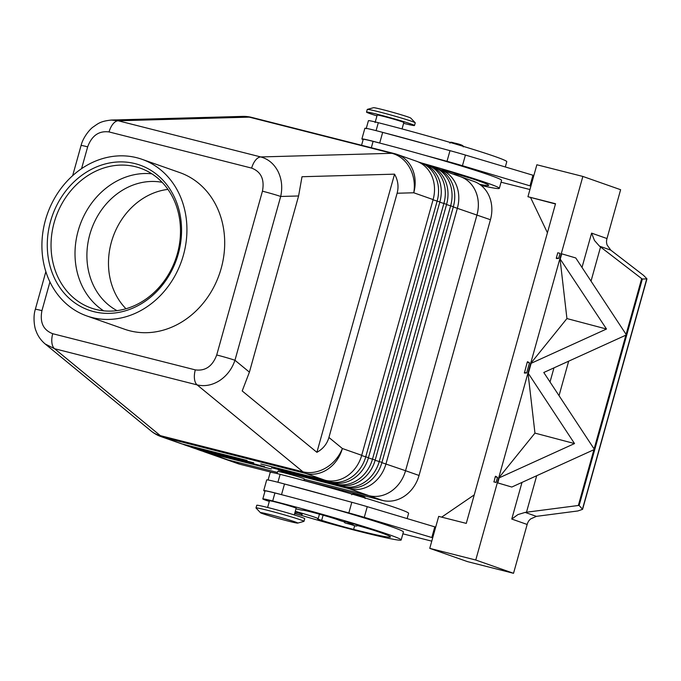 <?xml version="1.0" encoding="UTF-8"?>
<svg xmlns="http://www.w3.org/2000/svg" width="681" height="681" viewBox="0 0 681 681"><rect width="100%" height="100%" fill="white"/><g stroke="black" fill="none" stroke-linecap="round" stroke-linejoin="round"><path stroke-width="1.02" d="M117.038 310.638A68.585 58.728 109.4 0 1 89.807 234.553A68.585 58.728 109.4 0 1 162.146 182.329M442.505 170.378L442.514 169.799L445.808 170.471L455.844 173.519L454.78 174.345L452.72 173.97M366.199 128.675L368.43 120.682A20.762 0.826 15.6 0 1 368.625 120.631A20.762 0.826 15.6 0 1 378.313 122.708A88.573 3.507 15.6 0 1 464.28 146.662A88.573 3.507 15.6 0 1 506.775 161.703L505.319 166.947M361.568 145.266L363.228 139.333A20.762 0.826 15.6 0 1 363.416 139.273A20.762 0.826 15.6 0 1 373.103 141.359A88.573 3.507 15.6 0 1 380.696 143.308A88.573 3.507 15.6 0 1 424.672 155.251A88.573 3.507 15.6 0 1 501.574 180.346L499.343 188.339A88.573 3.507 -164.4 0 0 421.25 162.904M402.054 128.922L403.833 122.529A13.841 0.545 -164.4 0 0 397.193 120.179A13.841 0.545 -164.4 0 0 383.761 116.434A13.841 0.545 -164.4 0 0 377.18 115.089L375.095 122.546M295.103 511.967L302.185 514.232C301.836 515.33 300.474 515.398 298.082 514.444L294.796 513.082M72.663 175.647L81.082 145.496A13.841 0.545 15.6 0 1 81.507 145.47A13.841 0.545 15.6 0 1 87.662 146.841C91.85 135.579 98.983 130.607 109.062 131.935A13.841 7.125 -75.8 0 1 112.969 124.002A13.841 7.125 -75.8 0 1 118.179 120.775L111.224 120.052M35.778 309.268A13.841 0.545 -164.4 0 0 35.344 309.285A13.841 0.545 -164.4 0 0 35.352 309.31C32.705 317.201 34.663 328.302 35.974 330.719C37.736 335.827 40.8 340.253 45.184 343.982L54.54 348.715A13.841 7.125 -75.8 0 1 51.901 342.73A13.841 7.125 -75.8 0 1 52.726 333.716C43.286 330.089 39.685 322.402 41.933 310.638A13.841 0.545 -164.4 0 0 35.778 309.268M249.408 372.141L298.593 195.975L302.006 176.728L394.554 174.157C398.019 180.337 398.87 186.696 397.117 193.242L328.923 437.466C327.042 443.969 323.032 448.915 316.895 452.32L242.198 390.954L249.408 372.141L234.954 360.266A13.841 0.545 -164.4 0 0 226.816 357.738A13.841 0.545 -164.4 0 0 216.711 354.98C212.523 366.242 205.39 371.213 195.311 369.885A13.841 7.125 104.2 0 0 194.485 378.908A13.841 7.125 104.2 0 0 197.115 384.884C204.734 386.663 212.242 385.225 219.631 380.577C226.918 375.674 232.025 368.906 234.954 360.266L280.683 196.469C282.666 187.513 281.781 179.171 278.027 171.425C274.051 163.84 268.297 159.013 260.763 156.945L118.179 120.775L249.272 117.141A33.216 17.102 -75.8 0 1 250.923 117.243A33.216 17.102 -75.8 0 1 251.749 117.413A33.216 33.216 0 0 0 242.657 116.4L111.514 120.043C100.073 121.192 97.945 123.78 93.169 126.981C90.147 128.913 83.022 137.264 81.09 145.496M109.062 131.935L251.647 168.105C261.087 171.731 264.679 179.418 262.44 191.182A13.841 0.545 15.6 0 1 272.545 193.94A13.841 0.545 15.6 0 1 280.683 196.469L298.593 195.975M202.81 451.205A33.216 28.44 -70.6 0 0 204.802 452.005A33.216 28.44 -70.6 0 0 206.888 452.635L271.285 468.971L202.844 451.214A33.216 28.44 109.4 0 1 200.75 450.584L198.052 449.63A33.216 28.44 -70.6 0 0 200.146 450.269L264.534 466.604L196.102 448.839A33.216 28.44 109.4 0 1 194.008 448.209L191.31 447.264A33.216 28.44 -70.6 0 0 193.404 447.894L253.749 462.808L189.352 446.472A33.216 28.44 109.4 0 1 187.266 445.842L184.568 444.889A33.216 28.44 -70.6 0 0 186.654 445.527L247.007 460.433L182.61 444.097A33.216 28.44 109.4 0 1 180.525 443.467L161.167 436.666A33.216 28.44 109.4 0 0 163.261 437.296A33.216 17.102 -75.8 0 1 161.755 436.606A33.216 17.102 -75.8 0 1 160.341 435.636L54.54 348.715L197.115 384.884L302.926 471.805A33.216 27.674 -50.6 0 0 325.91 467.881A33.216 27.674 -50.6 0 0 342.364 448.507L328.923 437.466M397.117 193.242L413.759 192.774A33.216 28.44 109.4 0 0 411.988 168.122A33.216 28.44 109.4 0 0 397.185 154.442L416.534 161.244A33.216 28.44 109.4 0 1 431.345 174.923A33.216 28.44 109.4 0 1 433.116 199.584L361.713 455.308A33.216 28.44 109.4 0 1 347.319 475.857A33.216 28.44 109.4 0 1 325.195 480.275L260.806 463.94L329.238 481.697A33.216 28.44 -70.6 0 0 351.37 477.279A33.216 28.44 -70.6 0 0 365.765 456.73L437.159 201.006A33.216 28.44 -70.6 0 0 435.389 176.353A33.216 28.44 -70.6 0 0 420.577 162.665L423.276 163.619A33.216 28.44 109.4 0 1 438.087 177.298A33.216 28.44 109.4 0 1 439.858 201.951L368.464 457.675A33.216 28.44 109.4 0 1 354.069 478.232A33.216 28.44 109.4 0 1 331.936 482.642L271.591 467.728L335.988 484.063A33.216 28.44 -70.6 0 0 358.112 479.654A33.216 28.44 -70.6 0 0 372.507 459.096L443.91 203.372A33.216 28.44 -70.6 0 0 442.131 178.72A33.216 28.44 -70.6 0 0 427.327 165.04L430.026 165.985A33.216 28.44 109.4 0 1 444.829 179.673A33.216 28.44 109.4 0 1 446.6 204.326L375.205 460.05A33.216 28.44 109.4 0 1 360.811 480.599A33.216 28.44 109.4 0 1 338.678 485.017L278.333 470.103L342.73 486.438A33.216 28.44 -70.6 0 0 364.854 482.02A33.216 28.44 -70.6 0 0 379.249 461.471L450.652 205.747A33.216 28.44 -70.6 0 0 448.881 181.095A33.216 28.44 -70.6 0 0 434.069 167.407L436.768 168.36A33.216 28.44 109.4 0 1 451.571 182.04A33.216 28.44 109.4 0 1 453.35 206.692L381.947 462.416A33.216 28.44 109.4 0 1 367.553 482.974A33.216 28.44 109.4 0 1 345.429 487.383L281.032 471.048L349.472 488.805A33.216 28.44 -70.6 0 0 371.596 484.395A33.216 28.44 -70.6 0 0 385.991 463.838L457.394 208.114A33.216 28.44 -70.6 0 0 455.623 183.461A33.216 28.44 -70.6 0 0 440.811 169.782A33.216 28.44 -70.6 0 0 438.76 169.16M459.862 176.481A33.216 28.44 109.4 0 1 460.373 176.651A33.216 28.44 109.4 0 1 476.955 214.992L405.553 470.724A33.216 28.44 109.4 0 1 369.034 495.691L304.237 479.254L369.025 495.683A33.216 28.44 -70.6 0 0 391.158 491.273A33.216 28.44 -70.6 0 0 405.553 470.716L476.947 214.992A33.216 28.44 -70.6 0 0 475.176 190.339A33.216 28.44 -70.6 0 0 460.373 176.66L440.811 169.782M297.699 523.093L303.913 521.399A24.908 0.987 -164.4 0 0 303.981 521.348A24.908 0.987 -164.4 0 0 292.03 517.117A24.908 0.987 -164.4 0 0 267.846 510.384A24.908 0.987 -164.4 0 0 255.996 507.949A24.908 0.987 -164.4 0 0 256.03 508.026L260.457 512.699A19.374 0.766 -164.4 0 0 288.531 521.169A19.374 0.766 -164.4 0 0 297.699 523.093A19.374 0.766 -164.4 0 0 288.991 519.926A19.374 0.766 -164.4 0 0 269.65 514.53A19.374 0.766 -164.4 0 0 260.457 512.699M303.981 521.348L304.722 518.684A24.908 0.987 -164.4 0 0 292.77 514.453A24.908 0.987 -164.4 0 0 268.595 507.72A24.908 0.987 -164.4 0 0 256.737 505.285L255.996 507.949M277.082 473.576L277.661 471.507A13.841 0.545 15.6 0 1 284.249 472.852A13.841 0.545 15.6 0 1 297.682 476.598A13.841 0.545 15.6 0 1 304.322 478.947L303.879 480.548M403.62 123.321A24.908 0.987 -164.4 0 0 414.499 125.508L415.248 122.844A24.908 0.987 -164.4 0 0 415.206 122.767A24.908 0.987 -164.4 0 0 379.113 111.88A24.908 0.987 -164.4 0 0 367.331 109.394A24.908 0.987 -164.4 0 0 367.255 109.445L366.514 112.11A24.908 0.987 -164.4 0 0 376.959 115.881M415.206 122.767L410.779 118.102A19.374 0.766 -164.4 0 0 382.705 109.632A19.374 0.766 -164.4 0 0 373.537 107.7L367.331 109.394M414.499 125.508A24.908 0.987 -164.4 0 0 402.548 121.278A24.908 0.987 -164.4 0 0 378.372 114.544A24.908 0.987 -164.4 0 0 366.514 112.11M294.277 514.921L296.141 508.247A13.841 0.545 -164.4 0 0 289.502 505.898A13.841 0.545 -164.4 0 0 276.069 502.161A13.841 0.545 -164.4 0 0 269.48 500.807L267.624 507.473M407.144 518.564L408.6 513.329A88.573 3.507 -164.4 0 0 366.106 498.288A88.573 3.507 -164.4 0 0 280.138 474.334A20.762 0.826 -164.4 0 0 270.451 472.248A20.762 0.826 -164.4 0 0 270.255 472.308L268.11 480.003M269.318 501.395A20.762 0.826 15.6 0 1 262.815 498.943A20.762 0.826 15.6 0 1 263.011 498.892A20.762 0.826 15.6 0 1 272.698 500.969A88.573 3.507 15.6 0 1 358.674 524.923A88.573 3.507 15.6 0 1 401.169 539.965A88.573 3.507 15.6 0 1 359.015 531.316A65.47 2.596 15.6 0 1 298.857 514.632M262.815 498.943L265.054 490.95A20.762 0.826 15.6 0 1 265.241 490.899A20.762 0.826 15.6 0 1 274.928 492.976A88.573 3.507 15.6 0 1 282.521 494.925L281.525 494.661A22.141 0.877 -164.4 0 0 263.717 490.584A22.141 0.877 -164.4 0 0 264.969 491.248M295.282 511.337A23.529 0.936 15.6 0 1 313.243 516.709A23.529 0.936 15.6 0 1 318.18 518.701A23.529 0.936 15.6 0 1 317.797 518.76A13.841 0.545 -164.4 0 0 317.567 518.794A13.841 0.545 -164.4 0 0 321.662 520.352A27.683 1.098 -164.4 0 0 353.626 529.418A77.498 3.073 -164.4 0 0 390.502 536.986A77.498 3.073 -164.4 0 0 376.951 531.342A19.374 0.766 -164.4 0 0 357.423 525.579M354.077 523.885L357.67 525.136C357.321 526.234 355.95 526.302 353.567 525.349C345.31 522.744 344.016 523.383 344.339 521.416L354.077 523.885M641.672 278.614L642.353 279.04L579.131 505.498L578.331 505.489L641.672 278.614L599.484 246.156L610.746 250.114L607.035 244.905L606.533 242.555A11.075 9.483 109.4 0 1 606.984 238.546L591.593 233.132L582.008 267.454M599.484 246.156L594.479 240.487L591.593 233.132M521.995 482.403L511.763 519.05L527.154 524.464A11.075 9.483 109.4 0 1 528.856 520.769L530.508 518.999L536.407 516.36L525.145 512.401L578.331 505.489M511.763 519.05L517.952 514.581L525.145 512.401M125.985 308.757A68.585 58.728 109.4 0 1 111.386 242.147A68.585 58.728 109.4 0 1 167.952 189.395M54.182 222.483A74.127 63.469 109.4 0 1 140.354 168.181A74.127 63.469 109.4 0 1 177.358 253.732A74.127 63.469 109.4 0 1 91.186 308.033A74.127 63.469 109.4 0 1 54.182 222.483M50.53 221.427A76.893 65.836 109.4 0 1 135.085 163.636A76.893 65.836 109.4 0 1 178.303 253.843A76.893 65.836 109.4 0 1 93.757 311.634A76.893 65.836 109.4 0 1 50.53 221.427M103.665 310.834A74.127 63.469 109.4 0 1 78.145 230.91A74.127 63.469 109.4 0 1 151.837 173.808M183.41 255.137A83.039 71.105 109.4 0 1 86.879 315.967A83.039 71.105 109.4 0 1 45.431 220.133A83.039 71.105 109.4 0 1 141.963 159.294A83.039 71.105 109.4 0 1 183.41 255.137M141.963 159.294L179.724 172.574A83.039 71.105 109.4 0 1 221.18 268.416A83.039 71.105 109.4 0 1 124.649 329.246L86.879 315.967M273.055 472.665L239.925 464.255A33.216 28.44 -70.6 0 1 237.839 463.625L224.347 458.883A33.216 28.44 -70.6 0 0 226.45 459.513L277.405 472.435L226.441 459.513A33.216 28.44 109.4 0 1 224.347 458.883A33.216 28.44 109.4 0 1 223.845 458.696M303.896 480.488L382.518 500.433A33.216 28.44 -70.6 0 0 419.045 475.466L490.448 219.733A33.216 28.44 -70.6 0 0 473.865 181.393L460.373 176.651M560.31 258.874L561.723 253.817L575.76 257.954L626.077 334.362L625.848 335.18L543.778 372.498L594.096 448.907L593.866 449.724L511.797 487.043L497.76 482.897L499.173 477.841L574.526 443.569L528.328 373.418L531.154 363.296L606.507 329.025L560.029 258.797L561.723 253.817M497.76 482.897L498.892 477.764L534.951 433.107L528.047 373.341L530.874 363.22L566.933 318.563L560.029 258.797M511.797 487.043L497.479 482.829M574.526 443.569L534.951 433.107M625.848 335.18L626.077 334.362M606.507 329.025L566.933 318.563M579.131 505.498L582.595 509.337L577.888 510.954L536.407 516.36M610.746 250.114L643.639 275.439L646.95 278.852L642.353 279.04M495.232 476.802L495.564 476.232L497.488 477.398L496.074 482.454L493.98 481.927L495.232 476.802L497.488 477.398M496.074 482.454L493.819 481.859M529.469 362.854L526.643 372.975L524.37 373.069L527.213 362.258L527.545 361.696L529.469 362.854L527.213 362.258M526.643 372.975L524.387 372.379M593.883 449.698L594.096 448.907M527.154 524.464L513.525 573.3L475.755 560.02L582.859 176.439L620.621 189.71L606.984 238.546M556.368 257.835L557.782 252.77L560.037 253.366L558.624 258.431L556.368 257.835L556.351 258.525L558.624 258.431M513.525 573.3L467.524 561.629L429.762 548.358L475.755 560.02M555.466 203.977L527.937 196.732L555.534 203.73L466.281 523.391L438.683 516.385L429.762 548.358M530.635 197.677L547.43 232.74M441.663 517.143L474.248 494.874M527.937 196.732L536.858 164.768L582.859 176.439M432.716 537.786L364.275 517.33A27.683 1.098 -164.4 0 0 348.834 512.938L326.497 506.868A88.573 3.507 15.6 0 1 403.399 531.972L401.169 539.965M402.88 533.819L431.771 541.148M533.861 175.502L465.421 155.047A27.683 1.098 -164.4 0 0 449.988 150.663L427.651 144.593A88.573 3.507 15.6 0 0 383.667 132.65L427.651 144.593M435.687 527.128L367.246 506.673A27.683 1.098 -164.4 0 0 351.813 502.28L284.505 484.004A22.141 0.877 -164.4 0 0 266.688 479.926L263.717 490.584M431.814 537.462L434.793 526.813M282.521 494.925A88.573 3.507 15.6 0 1 326.497 506.868M285.492 484.276A88.573 3.507 15.6 0 1 329.476 496.219M344.314 521.91A13.841 0.545 15.6 0 1 338.542 520.012A19.374 0.766 -164.4 0 0 319.014 514.053A19.374 0.766 -164.4 0 0 302.611 510.163A20.762 0.826 15.6 0 1 295.98 508.843M420.577 162.665A33.216 28.44 -70.6 0 0 418.526 162.044M427.327 165.04A33.216 28.44 -70.6 0 0 425.267 164.419M434.069 167.407A33.216 28.44 -70.6 0 0 432.018 166.785M44.793 343.658L151.097 430.996A33.216 27.674 -50.6 0 0 160.341 435.636L302.926 471.805A33.216 17.102 104.2 0 0 304.339 472.776A33.216 17.102 104.2 0 0 305.837 473.465L163.261 437.296L182.61 444.097A33.216 28.44 -70.6 0 0 184.568 444.889M189.318 446.464A33.216 28.44 -70.6 0 0 191.31 447.264M196.06 448.83A33.216 28.44 -70.6 0 0 198.052 449.63M394.554 174.157L316.895 452.32M455.598 173.961A19.374 0.766 15.6 0 1 475.125 179.716A77.498 3.073 15.6 0 1 488.677 185.36A77.498 3.073 15.6 0 1 479.628 184.33M438.258 168.939A13.841 0.545 -164.4 0 0 442.488 170.284M481.186 185.487A88.573 3.507 -164.4 0 0 499.343 188.339M383.667 132.65L382.679 132.378A22.141 0.877 -164.4 0 0 364.863 128.3L361.892 138.958A22.141 0.877 -164.4 0 0 363.143 139.622M380.696 143.308L379.7 143.036A22.141 0.877 -164.4 0 0 361.892 138.958M532.968 175.187L529.988 185.845L462.45 165.704A27.683 1.098 -164.4 0 0 447.008 161.312L424.672 155.251M530.891 186.16L529.988 185.845M501.054 182.202L529.946 189.531M371.324 147.743L373.103 141.359M433.116 199.584L413.759 192.774A33.216 28.176 -91.6 0 0 409.698 167.773A33.216 28.176 -91.6 0 0 391.847 153.31L260.763 156.945A13.841 7.125 104.2 0 0 255.554 160.171A13.841 7.125 104.2 0 0 251.647 168.105M242.657 116.4A33.216 28.176 -91.6 0 1 249.272 117.141L391.847 153.31A33.216 17.102 104.2 0 1 393.507 153.412A33.216 17.102 104.2 0 1 394.333 153.583L251.749 117.413M405.553 470.716L381.879 462.646M453.282 206.922L490.448 219.733M382.518 500.433L349.472 488.805L349.327 488.047M368.464 457.675L361.654 455.538M361.713 455.308L342.364 448.507A33.216 28.44 109.4 0 1 327.97 469.056A33.216 28.44 109.4 0 1 305.837 473.465L325.195 480.275M375.205 460.05L368.395 457.904M381.947 462.416L375.137 460.279M433.048 199.814L439.858 201.951M439.798 202.18L446.6 204.326M446.54 204.555L453.35 206.692M342.577 485.672L342.73 486.438L345.429 487.383M335.835 483.306L335.988 484.063L338.678 485.017M329.093 480.931L329.238 481.697L331.936 482.642M274.928 492.976L272.698 500.969M361.322 496.083L355.908 494.576M353.286 524.855L347.872 523.348L353.286 524.855M553.976 367.859L550.027 381.998M239.925 464.255L206.811 452.218M419.045 475.466L405.553 470.724M582.493 509.005L646.712 278.972M559.041 395.678L568.669 361.177M591.023 281.134L600.557 246.965M526.49 512.248L536.688 475.721M364.275 517.33L367.246 506.673M348.834 512.938L351.813 502.28M281.525 494.661L284.505 484.004M323.1 515.194L321.662 520.352M354.682 525.621L353.626 529.418M280.138 474.334L277.916 482.267M189.352 446.472L186.577 445.11M196.102 448.839L193.319 447.477M202.844 451.214L200.069 449.852M195.311 369.885L52.726 333.716M262.44 191.182L216.711 354.98M41.933 310.638L49.943 281.943M81.575 168.641L87.662 146.841M294.669 513.525L298.057 514.436L294.669 513.525M376.091 130.641L378.313 122.708M382.679 132.378L379.7 143.036M449.988 150.663L447.008 161.312M465.421 155.047L462.45 165.704M452.712 173.961L447.179 172.021M459.496 144.457L454.082 142.959M449.954 143.155C449.749 142.023 451.12 141.954 454.057 142.95C460.935 144.406 464.008 145.717 463.276 146.875M45.857 271.634L35.344 309.293M319.449 514.172L318.18 518.701M351.779 494.781C352.12 493.682 353.49 493.614 355.882 494.568C364.131 497.173 365.425 496.534 365.101 498.501M204.802 452.005L224.355 458.883M646.95 278.852L582.595 509.337M151.097 430.996A33.216 33.216 0 0 0 161.167 436.666M397.185 154.442A33.216 33.216 0 0 0 394.333 153.583"/></g></svg>
